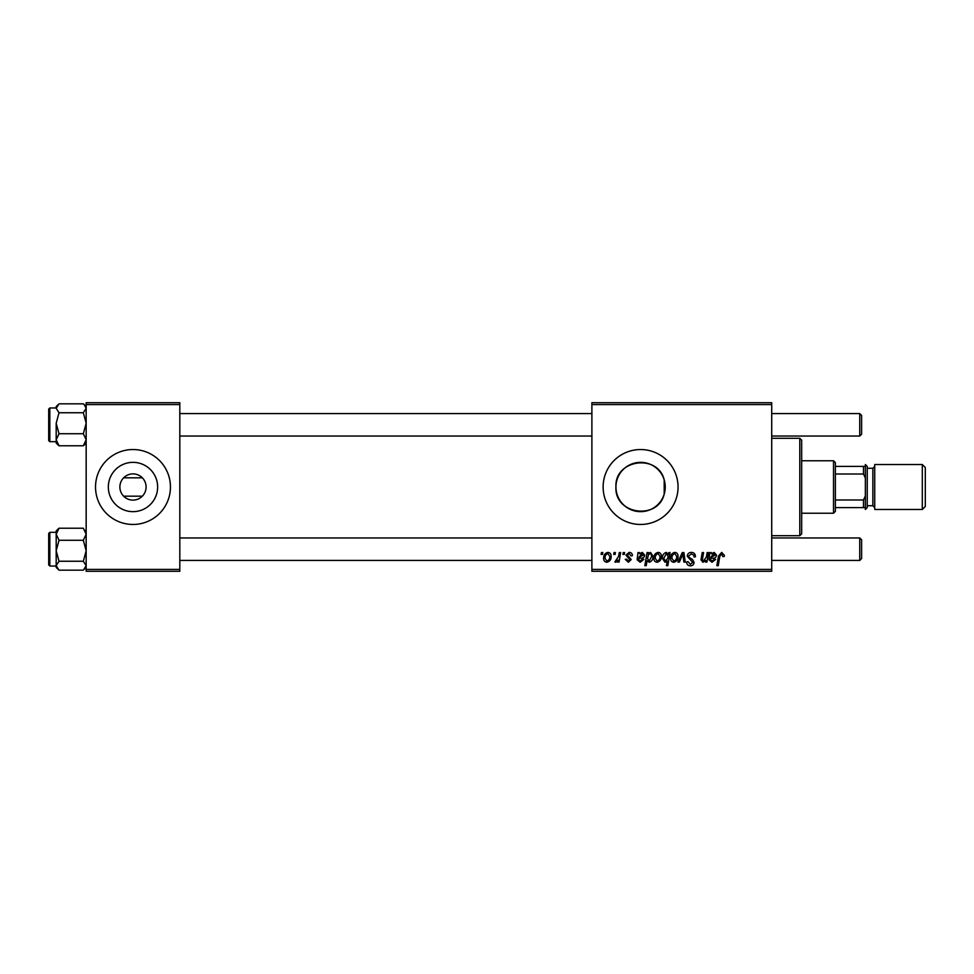 <?xml version="1.0" encoding="UTF-8"?>
<svg xmlns="http://www.w3.org/2000/svg" width="974" height="974" viewBox="0 0 974 974"><rect width="100%" height="100%" fill="white"/><g stroke="black" fill="none" stroke-linecap="round" stroke-linejoin="round"><path stroke-width="1.46" d="M119.875 487A13.112 13.112 0 0 0 132.988 500.112A13.112 13.112 0 0 0 146.1 487A13.112 13.112 0 0 0 132.988 473.888A13.112 13.112 0 0 0 119.875 487M108.333 487A24.654 24.654 0 0 0 132.988 511.654A24.654 24.654 0 0 0 157.642 487A24.654 24.654 0 0 0 132.988 462.346A24.654 24.654 0 0 0 108.333 487M95.525 487A37.462 37.462 0 0 0 132.988 524.462A37.462 37.462 0 0 0 170.45 487A37.462 37.462 0 0 0 132.988 449.538A37.462 37.462 0 0 0 95.525 487M664.195 494.11C658.047 520.542 614.326 514.637 615.945 487C614.351 459.363 657.925 453.421 664.195 479.89L665.242 487L664.195 494.11L664.195 479.89M665.242 487A24.654 24.654 0 0 1 640.588 511.654A24.654 24.654 0 0 1 615.945 487A24.654 24.654 0 0 1 640.588 462.346A24.654 24.654 0 0 1 665.242 487M603.125 487A37.462 37.462 0 0 0 640.588 524.462A37.462 37.462 0 0 0 678.05 487A37.462 37.462 0 0 0 640.588 449.538A37.462 37.462 0 0 0 603.125 487M142.35 496.18L123.625 496.18M771.712 571.288L591.888 571.288L591.888 569.413L771.712 569.413L771.712 571.288M771.712 404.587L591.888 404.587L591.888 402.712L771.712 402.712L771.712 569.413M623.226 552.562L624.59 552.562L624.297 554.425L622.91 554.425L623.226 552.562M614.034 552.562L615.385 552.562L615.105 554.425L613.717 554.425L614.034 552.562M632.418 555.618L631.055 555.959L629.107 553.585L627.305 555.046L631.225 559.551L628.364 562.266L625.271 559.368L626.635 559.198L628.437 561.073L629.861 559.758L625.953 555.143L629.167 552.392C631.237 552.465 632.333 553.549 632.418 555.618M648.428 552.562L648.185 553.877L650.51 552.392L653.018 556.264C653.152 559.307 651.898 561.304 649.256 562.266L647.113 560.683L646.212 565.675L644.837 565.675L647.053 552.562L648.428 552.562M691.357 552.392C694.109 552.538 695.46 554.011 695.424 556.824L694.06 556.982L693.707 555.058L691.272 553.926L688.606 556.117L688.971 557.262L692.514 559.49L694.06 562.363C693.89 564.603 692.66 565.76 690.396 565.845C688.021 565.699 686.743 564.433 686.56 562.035L687.924 561.621L690.432 564.311L692.697 562.436L687.254 556.239C687.498 553.78 688.861 552.502 691.357 552.392M674.812 552.392C676.967 552.672 678.05 553.938 678.05 556.191C678.184 559.514 676.747 561.535 673.74 562.266C671.561 561.913 670.502 560.586 670.562 558.272C670.477 555.083 671.89 553.122 674.812 552.392M707.161 552.562L708.536 552.562L706.917 562.095L705.541 562.095L705.809 560.5L702.972 562.266L700.976 559.94L702.217 552.562L703.593 552.562L702.351 559.916L703.411 561.073L706.406 556.982L707.161 552.562M724.376 555.277L724.254 556.471L722.878 556.641L721.6 553.926L719.81 556.385L718.24 565.675L716.852 565.675L718.483 556.057L721.685 552.392L724.376 555.277M591.888 404.587L591.888 569.413M711.264 552.562L711.397 553.743L714.112 552.392L716.535 555.131C716.28 557.201 715.074 558.212 712.895 558.175L710.594 558.516L710.399 559.648L712.128 561.073L714.319 559.198L715.683 559.368L712.006 562.266L708.999 559.77L709.851 552.562L711.264 552.562M668.846 552.562L670.051 552.562L667.835 565.675L666.459 565.675L667.251 561.085L665.011 562.266L662.393 558.406C662.271 555.338 663.55 553.329 666.24 552.392L668.541 554.291L668.846 552.562M682.263 552.562L683.931 552.562L685.246 562.095L683.87 562.095L682.908 554.023L679.402 562.095L677.928 562.095L682.263 552.562M658.12 552.392C660.275 552.672 661.358 553.938 661.37 556.191C661.492 559.514 660.055 561.535 657.048 562.266C654.869 561.913 653.81 560.586 653.871 558.272C653.785 555.083 655.21 553.122 658.12 552.392M639.407 552.562L639.541 553.743L642.256 552.392L644.678 555.131C644.423 557.201 643.217 558.212 641.038 558.175L638.737 558.516L638.542 559.648L640.271 561.073L642.463 559.198L643.826 559.368L640.149 562.266L637.142 559.77L637.994 552.562L639.407 552.562M607.886 552.392C610.053 552.672 611.124 553.938 611.136 556.191C611.258 559.514 609.821 561.535 606.826 562.266C604.635 561.913 603.576 560.586 603.637 558.272C603.563 555.083 604.976 553.122 607.886 552.392M619.281 552.562L620.657 552.562L619.05 562.095L617.674 562.095L618.015 560.123L615.812 562.266L614.874 561.913L618.587 556.373L619.281 552.562M601.433 552.562L602.784 552.562L602.504 554.425L601.116 554.425L601.433 552.562M123.625 477.82L142.35 477.82M179.813 571.288L86.162 571.288L86.162 569.413L179.813 569.413L179.813 571.288M179.813 404.587L86.162 404.587L86.162 402.712L179.813 402.712L179.813 569.413M86.162 404.587L86.162 569.413M713.674 553.585L710.825 557.323L715.172 555.143L713.674 553.585M667.75 558.272L668.054 556.093L666.35 553.585L663.744 558.394L665.449 561.073L667.75 558.272M673.801 561.073C675.859 560.318 676.82 558.735 676.686 556.337L674.799 553.585C672.803 554.376 671.841 555.935 671.926 558.285L673.801 561.073M657.109 561.073C659.167 560.318 660.141 558.735 660.007 556.337L658.107 553.585C656.111 554.376 655.161 555.935 655.234 558.285L657.109 561.073M649.171 561.073L651.655 556.556L651.131 554.169L650.06 553.585L648.477 554.754L647.54 558.613L649.171 561.073M641.817 553.585L638.968 557.323L643.315 555.143L641.817 553.585M606.875 561.073C608.933 560.318 609.907 558.735 609.773 556.337L607.886 553.585C605.877 554.376 604.927 555.935 605 558.285L606.875 561.073M799.8 438.3L801.675 440.175L801.675 533.825L799.8 535.7L799.8 438.3L771.712 438.3M83.338 412.757L86.162 423.252L83.338 433.734L86.162 439.761L83.338 445.788L84.263 444.948L83.338 445.788L59.012 445.788L56.188 439.761L59.012 433.734L56.188 423.252L59.012 412.757L56.188 408.301L59.012 403.833L83.338 403.833L84.263 404.685L86.162 408.301L83.338 412.757L59.012 412.757M48.7 409.141L48.7 440.552L48.7 437.923L48.7 440.552L49.82 441.672L56.188 441.672M83.338 433.734L59.012 433.734M56.188 441.612L56.188 439.761L56.188 443.048L59.012 445.788L56.979 443.62M56.188 423.252L56.188 439.761M58.014 404.758L56.188 406.584L56.188 408.301M58.087 529.052L56.188 530.952L56.188 534.239L59.012 528.212L58.087 529.052L59.012 528.212L83.338 528.212L86.162 534.239L83.338 540.266L59.012 540.266L56.188 534.239L56.188 550.748L59.012 540.266M48.7 564.859L48.7 533.448L49.82 532.328L49.82 566.04L56.188 566.04L56.188 567.355M86.162 530.952L85.383 530.38M83.338 540.266L86.162 550.748L83.338 561.243L59.012 561.243L56.188 550.748L56.188 565.699L59.012 561.243M83.338 561.243L86.162 565.699L83.338 570.167L59.012 570.167L56.188 565.699L56.188 550.748M56.188 565.699L56.188 567.416L59.012 570.167M86.162 406.584L83.338 403.833M861.613 415.448L861.613 434.185L859.738 436.048L859.738 413.573L861.613 415.448L859.738 413.573L771.712 413.573M859.738 537.952L861.613 539.815L861.613 558.552L859.738 560.427L859.738 537.952L771.712 537.952M833.525 513.225L833.525 460.775L835.388 462.65L835.388 511.35L833.525 513.225L801.675 513.225M833.525 460.775L801.675 460.775M865.362 507.6L863.488 507.6L863.488 499.979L865.362 495.985L865.362 507.6M835.388 507.6L863.488 507.6M835.388 466.4L865.362 466.4L865.362 478.015L863.488 474.021L863.488 466.4M835.388 499.979L863.488 499.979M835.388 474.021L863.488 474.021M925.3 467.52L925.3 506.48L922.305 509.475L922.305 464.525L925.3 467.52M867.237 466.4L867.237 507.6L865.362 509.475L865.362 464.525L867.237 466.4M922.305 509.475L874.725 509.475L874.725 464.525L922.305 464.525M56.188 407.96L49.82 407.96L49.82 441.672M867.237 505.725L872.85 505.725L872.85 468.275L874.725 466.4M799.8 535.7L771.712 535.7M86.162 443.048L84.263 444.948M49.82 407.96L48.7 409.08M49.82 532.328L56.188 532.328M49.82 566.04L48.7 564.92M86.162 567.416L84.348 569.242M179.813 413.573L591.888 413.573M179.813 436.048L591.888 436.048M771.712 436.048L859.738 436.048M859.738 560.427L771.712 560.427M591.888 560.427L179.813 560.427M591.888 537.952L179.813 537.952M872.85 505.725L874.725 507.6M867.237 468.275L872.85 468.275"/></g></svg>
